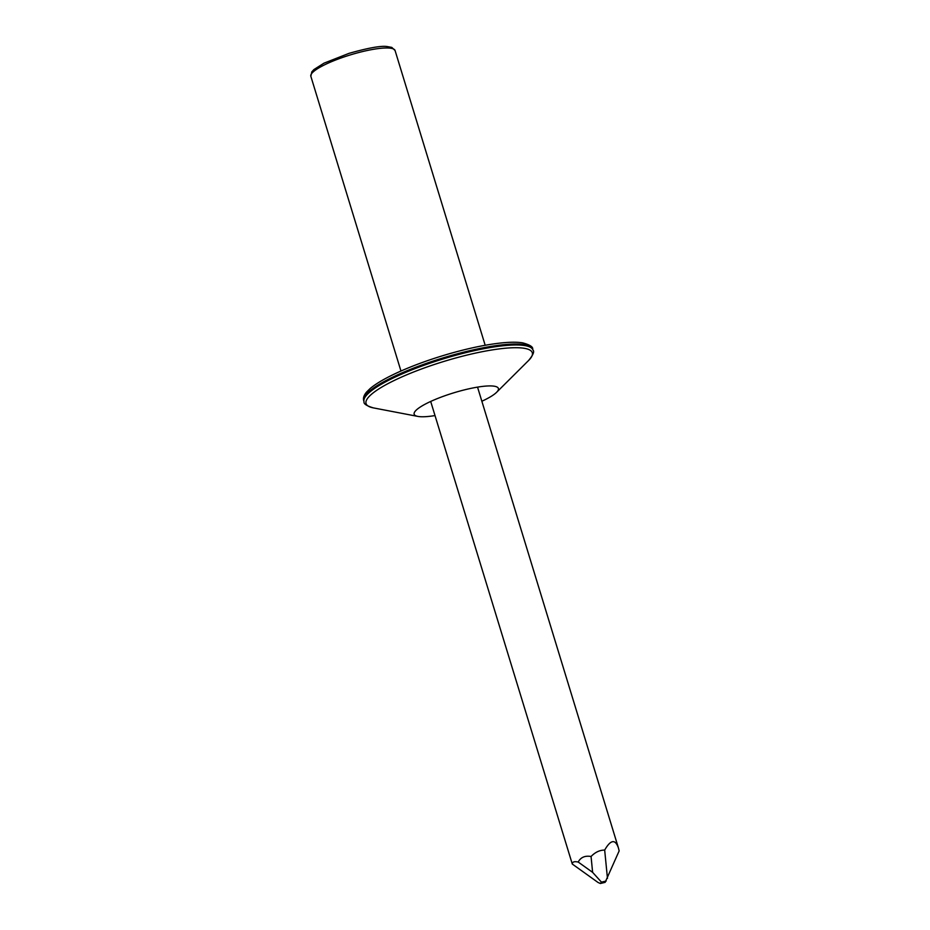 <?xml version="1.0" encoding="UTF-8"?>
<svg xmlns="http://www.w3.org/2000/svg" width="930" height="930" viewBox="0 0 930 930"><rect width="100%" height="100%" fill="white"/><g stroke="black" fill="none" stroke-linecap="round" stroke-linejoin="round"><path stroke-width="1.4" d="M481.856 401.249A44.036 8.882 163 0 0 496.55 392.355A44.036 8.882 163 0 0 453.677 392.855A44.036 8.882 163 0 0 417.861 416.408A44.036 8.882 163 0 0 420.593 416.721A44.036 8.882 163 0 0 435.019 415.571M607.464 878.408L604.674 850.078C610.661 839.639 615.23 838.907 618.404 847.881L619.159 850.892L605.139 882.349L600.385 883.5L598.037 882.477L572.287 864.04C572.31 861.878 574.287 861.215 578.204 862.04C580.727 857.297 585.017 855.461 591.062 856.495L592.619 872.363L601.466 882.14L606.221 880.989M600.385 883.5L601.466 882.14M604.674 850.078C599.711 850.078 595.177 852.217 591.062 856.495M592.619 872.363L578.204 862.04M430.695 401.458L572.287 864.04M395.076 50.534L391.786 47.395L386.845 46.5C380.707 45.686 368.094 47.965 349.006 53.359L324 63.17L313.91 69.564L311.806 71.866L310.841 76.283A44.036 8.882 -17 0 1 350.354 54.905A44.036 8.882 -17 0 1 395.076 50.534L485.181 345.274M532.96 350.099A88.315 17.81 163 0 0 443.296 358.875A88.315 17.81 163 0 0 364.049 401.737C363.444 403.771 366.548 405.817 373.349 407.886A86.932 17.542 -17 0 1 444.063 361.386A86.932 17.542 -17 0 1 528.682 360.398C533.169 354.876 534.599 351.447 532.96 350.099L532.669 349.134A88.315 17.81 -17 0 0 443.006 357.922A88.315 17.81 -17 0 0 363.746 400.784L364.049 401.737M310.841 76.283L400.958 371.024M496.55 392.355L528.682 360.398M417.861 416.408L373.349 407.886M363.746 400.784C362.933 398.145 363.886 395.227 366.606 392.007L370.175 388.519C376.603 383.137 386.694 377.382 400.435 371.256C415.536 364.583 432.194 358.654 450.411 353.435C471.033 347.622 488.971 344.042 504.246 342.67C511.93 342.019 518.115 342.089 522.811 342.891C529.868 344.832 533.157 346.913 532.669 349.134M477.543 387.136L618.404 847.881"/></g></svg>
